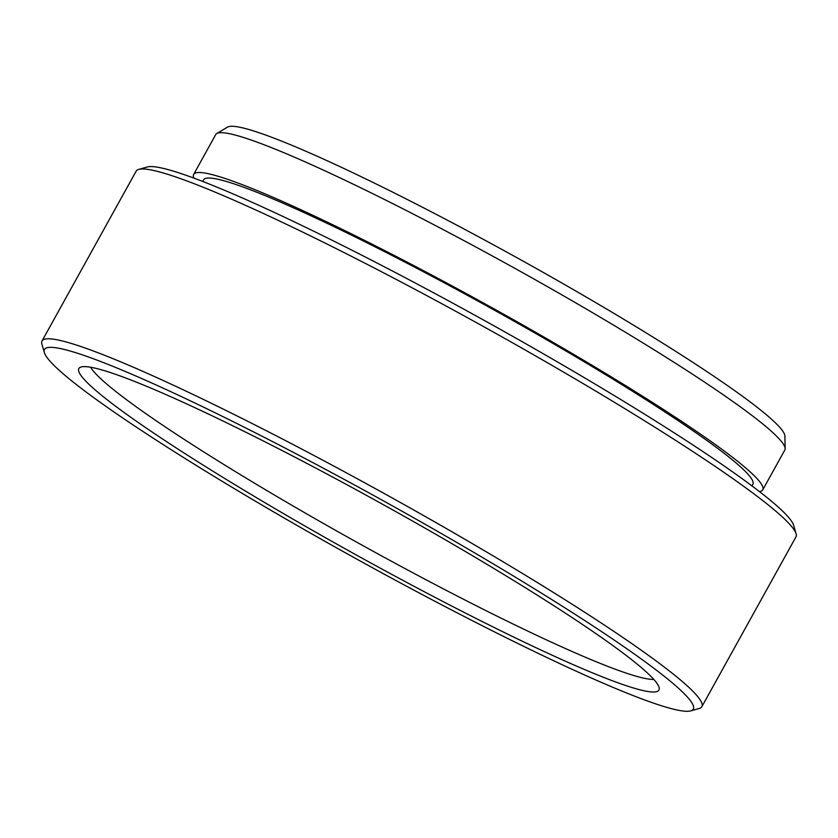 <?xml version="1.0" encoding="UTF-8"?>
<svg xmlns="http://www.w3.org/2000/svg" width="838" height="838" viewBox="0 0 838 838"><rect width="100%" height="100%" fill="white"/><g stroke="black" fill="none" stroke-linecap="round" stroke-linejoin="round"><path stroke-width="1.26" d="M283.59 451.315A331.618 28.555 29 0 1 659.265 688.647A331.618 28.555 29 0 1 454.206 607.32A331.618 28.555 29 0 1 79.903 367.494A331.618 28.555 29 0 1 283.59 451.315M90.598 367.243A325.333 28.01 -151 0 0 457.852 596.352A325.333 28.01 -151 0 0 653.818 679.44M216.77 133.546L227.507 127.125A319.048 27.465 29 0 1 423.462 207.761A319.048 27.465 29 0 1 784.902 436.095L785.154 448.602A325.333 28.01 -151 0 0 416.591 215.775A325.333 28.01 -151 0 0 216.77 133.546A325.333 28.01 -151 0 0 215.733 134.562L193.672 174.377A325.333 28.01 -151 0 0 193.934 178.117M273.481 442.076A370.909 31.938 -151 0 0 44.362 352.578A370.909 31.938 -151 0 0 464.315 616.559A370.909 31.938 -151 0 0 690.753 710.875A370.909 31.938 -151 0 0 273.481 442.076M44.362 352.578L41.9 344.104A377.205 32.473 29 0 1 42.026 340.972A377.205 32.473 29 0 1 274.895 435.121A377.205 32.473 29 0 1 701.846 706.706A377.205 32.473 29 0 1 699.248 708.477L690.753 710.875M138.752 169.381L147.247 166.982A370.909 31.938 29 0 1 373.685 261.299A370.909 31.938 29 0 1 793.638 525.279L796.1 533.754A377.205 32.473 -151 0 0 369.034 265.3A377.205 32.473 -151 0 0 138.752 169.381A377.205 32.473 -151 0 0 136.154 171.151L42.026 340.972M759.448 491.581A325.333 28.01 -151 0 0 762.758 489.832A325.333 28.01 -151 0 0 394.52 255.59A325.333 28.01 -151 0 0 193.672 174.377M751.99 485.914L752.859 484.343A314.02 27.036 -151 0 0 397.432 258.251A314.02 27.036 -151 0 0 203.561 179.866L202.691 181.437M701.846 706.706L795.974 536.886A377.205 32.473 -151 0 0 796.1 533.754M762.758 489.832L784.829 450.016A325.333 28.01 -151 0 0 785.154 448.602"/></g></svg>
